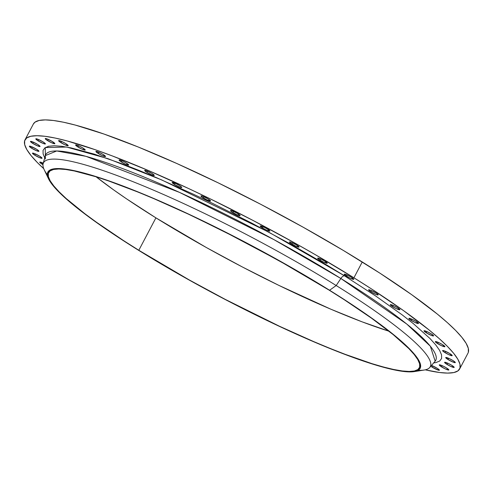 <?xml version="1.0" encoding="UTF-8"?>
<svg xmlns="http://www.w3.org/2000/svg" width="493" height="493" viewBox="0 0 493 493"><rect width="100%" height="100%" fill="white"/><g stroke="black" fill="none" stroke-linecap="round" stroke-linejoin="round"><path stroke-width="0.74" d="M43.372 163.226L39.791 162.105L42.09 164.157L42.737 162.936L42.09 164.157A5.417 0.77 27.8 0 1 39.754 162.148A5.417 0.77 27.8 0 1 43.273 163.177M34.8 155.19A5.417 0.77 27.8 0 1 32.464 153.181A5.417 0.77 27.8 0 1 39.723 156.226L34.387 153.533L32.501 153.138L34.8 155.19L40.13 157.883L42.016 158.278L39.723 156.226A5.417 0.77 27.8 0 1 42.053 158.235A5.417 0.77 27.8 0 1 34.8 155.19L35.447 153.97L34.8 155.19M31.681 148.233A5.417 0.77 27.8 0 1 29.352 146.224A5.417 0.77 27.8 0 1 36.605 149.268L31.269 146.575L29.389 146.181L31.681 148.233L37.018 150.926L38.904 151.32L36.605 149.268A5.417 0.77 27.8 0 1 38.935 151.277A5.417 0.77 27.8 0 1 31.681 148.233L32.328 147.013L31.681 148.233M32.803 143.426A5.417 0.77 27.8 0 1 30.474 141.417A5.417 0.77 27.8 0 1 37.727 144.461L32.396 141.768L30.511 141.374L32.803 143.426L38.14 146.119L40.025 146.513L37.727 144.461A5.417 0.77 27.8 0 1 40.062 146.47A5.417 0.77 27.8 0 1 32.803 143.426L33.45 142.206L32.803 143.426M38.14 140.869A5.417 0.77 27.8 0 1 35.81 138.86A5.417 0.77 27.8 0 1 43.064 141.904L37.733 139.211L35.847 138.816L38.14 140.869L43.476 143.562L45.362 143.956L43.064 141.904A5.417 0.77 27.8 0 1 45.399 143.913A5.417 0.77 27.8 0 1 38.14 140.869L38.787 139.648L38.14 140.869M47.587 140.61A5.417 0.77 27.8 0 1 45.257 138.601A5.417 0.77 27.8 0 1 52.511 141.645L47.174 138.952L45.294 138.558L46.194 139.667L51.229 142.582L54.803 143.697L52.511 141.645A5.417 0.77 27.8 0 1 54.84 143.654A5.417 0.77 27.8 0 1 47.587 140.61L48.234 139.39L47.587 140.61M60.947 142.662A5.417 0.77 27.8 0 1 58.612 140.653A5.417 0.77 27.8 0 1 65.871 143.691L62.229 141.725L58.649 140.61L59.554 141.719L64.583 144.628L68.163 145.749L65.871 143.691A5.417 0.77 27.8 0 1 68.2 145.706A5.417 0.77 27.8 0 1 60.947 142.662L61.588 141.436L60.947 142.662M77.943 146.976A5.417 0.77 27.8 0 1 75.614 144.96A5.417 0.77 27.8 0 1 82.867 148.005L79.231 146.039L75.651 144.924L76.551 146.033L81.585 148.941L85.166 150.057L82.867 148.005A5.417 0.77 27.8 0 1 85.203 150.02A5.417 0.77 27.8 0 1 77.943 146.976L78.59 145.749L77.943 146.976M98.243 153.465A5.417 0.77 27.8 0 1 95.913 151.456A5.417 0.77 27.8 0 1 103.166 154.494L99.524 152.528L95.95 151.413L96.85 152.522L101.885 155.431L105.459 156.552L103.166 154.494A5.417 0.77 27.8 0 1 105.496 156.509A5.417 0.77 27.8 0 1 98.243 153.465L98.89 152.238L98.243 153.465M121.426 162A5.417 0.77 27.8 0 1 119.09 159.985A5.417 0.77 27.8 0 1 126.344 163.029L122.708 161.063L119.127 159.948L120.033 161.057L125.062 163.966L128.642 165.081L126.344 163.029A5.417 0.77 27.8 0 1 128.679 165.044A5.417 0.77 27.8 0 1 121.426 162L122.067 160.773L121.426 162M147.013 172.402A5.417 0.77 27.8 0 1 144.683 170.393A5.417 0.77 27.8 0 1 151.936 173.437L146.606 170.744L144.72 170.35L147.013 172.402L152.349 175.095L154.235 175.49L151.936 173.437A5.417 0.77 27.8 0 1 154.272 175.446A5.417 0.77 27.8 0 1 147.013 172.402L147.66 171.182L147.013 172.402M174.497 184.468A5.417 0.77 27.8 0 1 172.162 182.453A5.417 0.77 27.8 0 1 179.421 185.497L175.779 183.532L172.199 182.416L174.497 184.468L179.828 187.155L181.085 187.55L181.714 187.55L181.621 187.161L179.421 185.497A5.417 0.77 27.8 0 1 181.751 187.513A5.417 0.77 27.8 0 1 174.497 184.468L175.144 183.242L174.497 184.468M203.307 197.946A5.417 0.77 27.8 0 1 200.978 195.931A5.417 0.77 27.8 0 1 208.231 198.975L202.9 196.288L201.015 195.894L201.914 197.003L206.949 199.911L210.529 201.027L208.231 198.975A5.417 0.77 27.8 0 1 210.566 200.99A5.417 0.77 27.8 0 1 203.307 197.946L203.954 196.719L203.307 197.946M232.869 212.563A5.417 0.77 27.8 0 1 230.533 210.548A5.417 0.77 27.8 0 1 237.786 213.592L232.456 210.899L230.57 210.505L231.476 211.62L236.504 214.529L240.085 215.644L237.786 213.592A5.417 0.77 27.8 0 1 240.122 215.601A5.417 0.77 27.8 0 1 232.869 212.563L233.509 211.337L232.869 212.563M262.566 228.019A5.417 0.77 27.8 0 1 260.236 226.004A5.417 0.77 27.8 0 1 267.489 229.048L263.847 227.082L260.267 225.967L262.566 228.019L266.208 229.984L269.782 231.1L267.489 229.048A5.417 0.77 27.8 0 1 269.819 231.063A5.417 0.77 27.8 0 1 262.566 228.019L263.213 226.792L262.566 228.019M291.801 244.004A5.417 0.77 27.8 0 1 289.471 241.989A5.417 0.77 27.8 0 1 296.724 245.033L291.394 242.34L289.508 241.946L290.408 243.061L295.443 245.97L299.023 247.085L296.724 245.033A5.417 0.77 27.8 0 1 299.06 247.042A5.417 0.77 27.8 0 1 291.801 244.004L292.448 242.778L291.801 244.004M319.982 260.187A5.417 0.77 27.8 0 1 317.652 258.178A5.417 0.77 27.8 0 1 324.905 261.216L321.263 259.25L317.689 258.135L318.589 259.244L323.624 262.153L327.198 263.274L324.905 261.216A5.417 0.77 27.8 0 1 327.235 263.231A5.417 0.77 27.8 0 1 319.982 260.187L320.629 258.961L319.982 260.187M346.53 276.246A5.417 0.77 27.8 0 1 344.2 274.231A5.417 0.77 27.8 0 1 351.454 277.276L347.811 275.31L344.237 274.188L345.137 275.304L350.172 278.212L353.752 279.328L351.454 277.276A5.417 0.77 27.8 0 1 353.789 279.284A5.417 0.77 27.8 0 1 346.53 276.246L347.177 275.02L346.53 276.246M370.909 291.844A5.417 0.77 27.8 0 1 368.579 289.835A5.417 0.77 27.8 0 1 375.832 292.879L370.496 290.186L368.616 289.792L370.909 291.844L376.245 294.537L377.502 294.931L378.125 294.931L378.032 294.543L375.832 292.879A5.417 0.77 27.8 0 1 378.162 294.888A5.417 0.77 27.8 0 1 370.909 291.844L371.556 290.623L370.909 291.844M392.619 306.677A5.417 0.77 27.8 0 1 390.29 304.662A5.417 0.77 27.8 0 1 397.543 307.706L393.901 305.74L390.327 304.625L391.226 305.734L396.261 308.643L399.835 309.758L397.543 307.706A5.417 0.77 27.8 0 1 399.872 309.721A5.417 0.77 27.8 0 1 392.619 306.677L393.266 305.45L392.619 306.677M411.224 320.432A5.417 0.77 27.8 0 1 408.888 318.416A5.417 0.77 27.8 0 1 416.141 321.461L412.505 319.495L408.925 318.379L409.831 319.489L414.86 322.397L418.44 323.513L416.141 321.461A5.417 0.77 27.8 0 1 418.477 323.476A5.417 0.77 27.8 0 1 411.224 320.432L411.865 319.205L411.224 320.432M426.334 332.83A5.417 0.77 27.8 0 1 423.998 330.821A5.417 0.77 27.8 0 1 431.258 333.866L427.616 331.894L424.035 330.778L426.334 332.83L431.665 335.523L433.55 335.918L431.258 333.866A5.417 0.77 27.8 0 1 433.587 335.875A5.417 0.77 27.8 0 1 426.334 332.83L426.981 331.61L426.334 332.83M437.648 343.627A5.417 0.77 27.8 0 1 435.319 341.612A5.417 0.77 27.8 0 1 442.572 344.656L438.93 342.69L435.356 341.569L436.256 342.684L441.29 345.593L444.871 346.708L442.572 344.656A5.417 0.77 27.8 0 1 444.908 346.665A5.417 0.77 27.8 0 1 437.648 343.627L438.295 342.401L437.648 343.627M444.939 352.594A5.417 0.77 27.8 0 1 442.609 350.578A5.417 0.77 27.8 0 1 449.862 353.623L444.532 350.936L442.646 350.541L443.546 351.651L448.581 354.559L452.161 355.675L449.862 353.623A5.417 0.77 27.8 0 1 452.198 355.632A5.417 0.77 27.8 0 1 444.939 352.594L445.586 351.367L444.939 352.594M448.057 359.551A5.417 0.77 27.8 0 1 445.721 357.536A5.417 0.77 27.8 0 1 452.981 360.58L449.339 358.614L445.758 357.499L448.057 359.551L453.387 362.238L455.273 362.632L452.981 360.58A5.417 0.77 27.8 0 1 455.31 362.589A5.417 0.77 27.8 0 1 448.057 359.551L448.704 358.325L448.057 359.551M446.935 364.358A5.417 0.77 27.8 0 1 444.6 362.343A5.417 0.77 27.8 0 1 451.859 365.387L448.217 363.421L444.637 362.3L445.543 363.415L450.577 366.324L454.152 367.439L451.859 365.387A5.417 0.77 27.8 0 1 454.189 367.396A5.417 0.77 27.8 0 1 446.935 364.358L447.576 363.131L446.935 364.358M441.599 366.915A5.417 0.77 27.8 0 1 439.263 364.9A5.417 0.77 27.8 0 1 446.516 367.944L442.88 365.979L439.3 364.863L440.206 365.972L445.234 368.881L448.815 369.996L446.516 367.944A5.417 0.77 27.8 0 1 448.852 369.96A5.417 0.77 27.8 0 1 441.599 366.915L442.239 365.689L441.599 366.915M430.759 366.225L432.151 367.168L432.799 365.948L432.151 367.168A5.417 0.77 27.8 0 1 430.796 366.256M431.511 365.424A5.417 0.77 27.8 0 1 437.075 368.203L431.511 365.424M45.381 159.005L45.264 147.573L66.524 147.025L107.844 158.629L161.525 179.846L268.642 232.08L344.478 275.815A4.517 1.997 -58.1 0 0 340.854 278.483L273.88 239.598L179.551 192.412L86.01 156.349L56.713 150.969L45.301 155.622L43.131 163.707A218.621 31.182 27.8 0 1 336.195 285.533L329.577 290.254A210.437 30.011 27.8 0 1 414.2 371.605A210.437 30.011 27.8 0 1 138.404 250.191A210.437 30.011 27.8 0 1 48.53 178.811A210.437 30.011 27.8 0 1 132.703 189.78A210.437 30.011 27.8 0 1 329.577 290.254L336.195 285.533A218.621 31.182 27.8 0 1 429.711 367.525A218.621 31.182 27.8 0 1 418.187 370.317M138.816 250.278A209.531 29.888 27.8 0 1 48.647 172.501A209.531 29.888 27.8 0 1 329.17 290.167L278.724 260.495L224.426 231.667L188.4 214.147L154.118 198.778L138.052 192.091L108.842 181.036L95.975 176.771L74.338 170.972L65.779 169.493L58.84 168.988L53.583 169.456L50.07 170.892L48.326 173.289L48.369 176.617L50.2 180.845L53.799 185.935L59.135 191.839L66.154 198.5L84.962 213.814L96.573 222.325L123.626 240.646L138.816 250.278L189.263 279.95L225.313 299.417L279.586 326.298L313.862 341.667L329.928 348.354L345.075 354.288L372.012 363.674L383.548 367.038L393.648 369.473L402.208 370.952L409.147 371.457L414.403 370.989L417.916 369.553L419.66 367.156L419.617 363.828L417.787 359.6L414.188 354.51L408.851 348.606L393.192 334.599L371.414 318.121L344.36 299.799L329.17 290.167A209.531 29.888 27.8 0 1 419.34 367.944A209.531 29.888 27.8 0 1 138.816 250.278L155.911 217.857L138.816 250.278M389.106 331.253L362.164 321.867L330.957 309.247L278.798 285.348L242.408 266.996L206.351 247.529L155.911 217.857L126.59 198.876L113.661 189.904L96.129 176.814A209.531 29.888 -152.2 0 0 155.911 217.857A209.531 29.888 -152.2 0 0 388.952 331.21M414.2 371.605L424.109 370.052A218.621 31.182 -152.2 0 0 336.195 285.533L340.854 278.483L336.195 285.533A218.621 31.182 -152.2 0 0 131.662 181.147A218.621 31.182 -152.2 0 0 44.216 169.752L48.53 178.811M433.661 362.916L435.96 362.558L439.731 361.018L441.605 358.442L441.555 354.874L439.59 350.332L435.726 344.866L430.001 338.531L413.196 323.5L402.282 314.947L375.949 296.182L344.478 275.815A4.517 1.997 121.9 0 0 340.854 278.483L406.75 324.043L430.346 346.222L435.159 361.172A220.482 31.447 -152.2 0 0 340.854 278.483A220.482 31.447 -152.2 0 0 45.301 155.622M459.636 368.98L467.974 353.167A245.656 35.04 -152.2 0 0 362.256 261.974L353.919 277.793A245.656 35.04 27.8 0 1 459.636 368.98A245.656 35.04 27.8 0 1 425.268 369.83L439.546 372.505L447.687 373.096L453.843 372.548L457.966 370.859L460.012 368.055L459.963 364.154L457.812 359.194L453.591 353.222L447.336 346.302L439.103 338.5L428.978 329.885L403.447 310.565L371.728 289.083L353.919 277.793L362.256 261.974A245.656 35.04 -152.2 0 0 33.364 124.02L25.026 139.833A245.656 35.04 27.8 0 1 353.919 277.793L315.255 254.641L294.777 243.006L252.502 220.18L209.839 198.661L188.874 188.659L148.689 170.646L112.102 155.85L95.599 149.841L66.986 140.893L55.148 138.046L45.116 136.314L36.975 135.717L30.819 136.265L26.696 137.954L24.65 140.758L24.699 144.665L26.85 149.619L31.071 155.591L37.326 162.511L43.741 168.674A245.656 35.04 27.8 0 1 25.026 139.833M42.09 164.157L42.971 164.687A5.417 0.77 27.8 0 1 42.09 164.157M432.151 367.168L438.745 370.255L439.368 370.255L439.275 369.867L437.075 368.203A5.417 0.77 27.8 0 1 439.405 370.212A5.417 0.77 27.8 0 1 432.151 367.168M344.478 275.815L327.192 265.271L290.34 243.967L251.646 223.07L212.588 203.375L193.398 194.217L156.608 177.726L139.365 170.553L123.108 164.181L94.2 154.106L70.98 147.882L61.791 146.298L54.341 145.755L48.702 146.255L44.931 147.801L43.057 150.371L43.107 153.945L44.703 157.84M47.334 174.793A218.621 31.182 27.8 0 1 43.131 163.707M138.404 250.191L108.959 231.131L95.975 222.121L74.11 205.569L65.433 198.186L58.384 191.5L53.022 185.571L49.405 180.463L47.568 176.211L47.525 172.87L49.275 170.467L52.806 169.019L58.082 168.551L65.051 169.062L73.648 170.541L95.377 176.365L108.3 180.648L122.437 185.799L153.779 198.469L188.203 213.9L242.704 240.898L296.459 270.423L329.577 290.254L344.835 299.929L372.005 318.324L393.876 334.876L402.553 342.259L409.603 348.945L414.964 354.868L418.582 359.982L420.418 364.228L420.461 367.575L418.711 369.978L415.18 371.426L409.905 371.895L402.935 371.383L394.338 369.904L372.609 364.08L359.687 359.798L345.55 354.646L314.207 341.976L279.784 326.545L225.276 299.547L189.065 279.987L138.404 250.191M468.35 352.242L468.301 348.335L466.15 343.381L461.929 337.409L455.674 330.489L447.441 322.687L437.316 314.072L411.784 294.746L380.066 273.27L343.368 250.456L303.115 227.193L260.84 204.361L218.177 182.848L176.765 163.479L138.188 146.994L103.937 134.028L75.324 125.08L63.486 122.227L53.454 120.495L45.313 119.904L39.157 120.452L35.034 122.141L33.351 124.051M48.129 146.292L48.758 146.292M50.046 141.842L50.329 142.169M435.159 361.172L429.711 367.525"/></g></svg>
